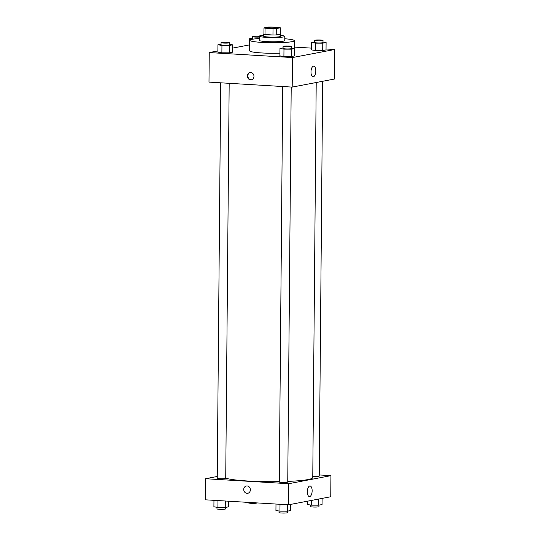 <?xml version="1.0" encoding="UTF-8"?>
<svg xmlns="http://www.w3.org/2000/svg" width="540" height="540" viewBox="0 0 540 540"><rect width="100%" height="100%" fill="white"/><g stroke="black" fill="none" stroke-linecap="round" stroke-linejoin="round"><path stroke-width="0.81" d="M269.278 28.384A6.359 0.641 -179.5 0 1 265.795 27.776A6.359 0.641 -179.5 0 1 272.16 27.189A6.359 0.641 -179.5 0 1 278.519 27.891A6.359 0.641 -179.5 0 1 269.278 28.384M276.278 28.586L280.321 27.817A8.208 0.83 -179.5 0 0 279.254 27.479L271.289 27A8.208 0.83 -179.5 0 0 268.029 27.081L263.986 27.851A8.208 0.83 -179.5 0 0 265.059 28.188L273.017 28.667A8.208 0.83 -179.5 0 0 276.278 28.586L276.224 34.918L280.267 34.148L280.321 27.817M265.059 28.188L264.998 34.52A8.208 0.83 -179.5 0 1 263.932 34.182L263.986 27.851M264.998 34.52L272.963 34.999L273.017 28.667M276.224 34.918A8.208 0.83 -179.5 0 1 272.963 34.999M263.939 33.858A8.485 0.857 0.5 0 0 263.615 34.088A8.485 0.857 0.5 0 0 272.093 35.019A8.485 0.857 0.5 0 0 280.584 34.236A8.485 0.857 0.5 0 0 280.267 34M280.584 34.236L280.564 36.349A8.485 0.857 -179.5 0 1 268.245 37.004A8.485 0.857 -179.5 0 1 263.601 36.2L263.615 34.088M263.608 35.242A12.724 1.289 0.5 0 0 260.732 35.593A12.724 1.289 0.5 0 0 259.355 36.16A12.724 1.289 0.5 0 0 272.072 37.557A12.724 1.289 0.5 0 0 284.803 36.383A12.724 1.289 0.5 0 0 280.571 35.384M259.355 36.16L259.322 40.379A12.724 1.289 0.5 0 0 272.032 41.776A12.724 1.289 0.5 0 0 284.769 40.601L284.803 36.383M259.335 38.529A22.268 2.255 0.5 0 0 252.187 39.299A22.268 2.255 0.5 0 0 249.777 40.298A22.268 2.255 0.5 0 0 272.025 42.741A22.268 2.255 0.5 0 0 294.307 40.682A22.268 2.255 0.5 0 0 284.783 38.752M279.923 53.21A22.268 2.255 -179.5 0 1 261.88 52.96A22.268 2.255 -179.5 0 1 249.689 50.848L249.777 40.298M249.345 44.921L232.578 48.121M217.883 50.922L209.243 52.569L292.451 57.557L334.658 49.505L326.038 48.992M311.378 48.114L294.253 47.088M221.036 44.185L217.937 44.773L217.87 52.157L221.879 52.812L229.216 52.839L232.538 52.205L232.605 44.82L229.513 44.314M249.338 46.157L249.73 46.217L249.338 46.157L249.399 38.772L252.396 39.265M314.53 41.897L311.432 42.491L311.364 49.876L315.374 50.531L322.711 50.558L326.032 49.923L326.099 42.539L323.008 42.032M283.061 47.898L279.963 48.492L279.896 55.877L283.905 56.531L291.242 56.558L294.563 55.924L294.631 48.539L291.539 48.033M209.243 52.569L208.987 82.107L292.194 87.095L334.402 79.043L334.658 49.505M313.443 66.177A5.319 2.39 -86.6 0 1 313.72 66.157A5.319 2.39 -86.6 0 1 315.785 71.611A5.319 2.39 -86.6 0 1 313.079 76.775A5.319 2.39 -86.6 0 1 311 71.624A5.319 2.39 -86.6 0 1 313.443 66.177M292.194 87.095L292.451 57.557M247.354 75.965A3.713 3.294 79.2 0 1 249.966 72.515A3.713 3.294 79.2 0 1 253.894 75.546A3.713 3.294 79.2 0 1 251.357 79.805A3.713 3.294 79.2 0 1 247.354 75.965M250.209 72.481A3.713 3.294 -100.8 0 0 247.833 75.87A3.713 3.294 -100.8 0 0 251.6 79.751M279.275 481.646A44.53 4.502 -179.5 0 1 248.083 481.025A44.53 4.502 -179.5 0 1 225.727 478.163M316.211 82.512L312.761 477.576A44.53 4.502 -179.5 0 1 287.759 481.403M282.724 86.528L279.275 482.011A4.239 0.432 0.5 0 0 283.507 482.476A4.239 0.432 0.5 0 0 287.753 482.078L291.202 87.035M229.176 83.315L225.727 478.366A4.239 0.432 -179.5 0 1 219.564 478.69A4.239 0.432 -179.5 0 1 217.242 478.292L220.698 82.809M322.663 81.284L319.221 476.077A4.239 0.432 -179.5 0 1 313.058 476.408A4.239 0.432 -179.5 0 1 312.775 476.388M205.524 478.717L288.731 483.705L330.939 475.652L330.757 496.746L288.549 504.799L205.342 499.811L205.524 478.717L217.262 476.476M330.939 475.652L319.228 474.95M307.328 491.738A5.319 2.39 -86.6 0 1 310.055 485.973A5.319 2.39 -86.6 0 1 312.12 491.427A5.319 2.39 -86.6 0 1 309.42 496.591A5.319 2.39 -86.6 0 1 307.328 491.738M288.549 504.799L288.731 483.705M246.362 486A3.713 3.294 -100.8 0 0 243.763 489.861A3.713 3.294 -100.8 0 0 247.023 493.337A3.713 3.294 79.2 0 1 243.763 489.861A3.713 3.294 79.2 0 1 246.355 486A3.713 3.294 79.2 0 1 250.29 489.031A3.713 3.294 79.2 0 1 247.745 493.297A3.713 3.294 79.2 0 1 247.023 493.337A3.713 3.294 -100.8 0 0 247.752 493.297M275.987 504.05L275.926 510.502L279.943 511.157L287.273 511.184L290.601 510.55L290.655 504.401M279.943 511.157L280.004 504.286M287.273 511.184L287.334 504.725M287.503 511.137L287.489 512.669A4.239 0.432 -179.5 0 1 281.327 513A4.239 0.432 -179.5 0 1 279.005 512.595L279.018 511.009M307.422 501.201L307.395 504.502L311.404 505.157L318.742 505.177L322.063 504.549L322.117 498.4M311.404 505.157L311.452 500.432M318.742 505.177L318.796 499.027M318.965 505.136L318.951 506.669A4.239 0.432 -179.5 0 1 312.795 506.999A4.239 0.432 -179.5 0 1 310.473 506.594L310.487 505.008M213.962 500.33L213.901 506.783L217.91 507.438L225.248 507.465L228.569 506.831L228.623 501.208M217.91 507.438L217.971 500.567M225.248 507.465L225.302 501.012M225.47 507.418L225.457 508.95A4.239 0.432 -179.5 0 1 219.301 509.281A4.239 0.432 -179.5 0 1 216.979 508.876L216.992 507.29M256.925 502.902L256.925 502.949A4.239 0.432 -179.5 0 1 250.769 503.28A4.239 0.432 -179.5 0 1 248.447 502.875L248.447 502.396M279.963 48.492L283.973 49.147L291.31 49.174L294.631 48.539M291.553 46.44L291.539 48.553A4.239 0.432 -179.5 0 1 285.377 48.884A4.239 0.432 -179.5 0 1 283.055 48.478L283.075 46.366A4.239 0.432 -179.5 0 1 287.321 45.974A4.239 0.432 -179.5 0 1 291.553 46.44A4.239 0.432 -179.5 0 1 285.397 46.771A4.239 0.432 -179.5 0 1 283.075 46.366M279.896 55.877L283.905 56.531L283.973 49.147M283.905 56.531L291.242 56.558L291.31 49.174M291.242 56.558L294.563 55.924M311.432 42.491L315.441 43.146L322.772 43.173L326.099 42.539M323.021 40.439L323.001 42.552A4.239 0.432 -179.5 0 1 316.845 42.883A4.239 0.432 -179.5 0 1 314.523 42.478L314.543 40.365A4.239 0.432 -179.5 0 1 318.782 39.974A4.239 0.432 -179.5 0 1 323.021 40.439A4.239 0.432 -179.5 0 1 316.865 40.77A4.239 0.432 -179.5 0 1 314.543 40.365M311.364 49.876L315.374 50.531L315.441 43.146M315.374 50.531L322.711 50.558L322.772 43.173M322.711 50.558L326.032 49.923M217.937 44.773L221.947 45.434L229.277 45.455L232.605 44.82M229.527 42.727L229.507 44.834A4.239 0.432 -179.5 0 1 223.351 45.164A4.239 0.432 -179.5 0 1 221.029 44.759L221.049 42.653A4.239 0.432 -179.5 0 1 225.288 42.262A4.239 0.432 -179.5 0 1 229.527 42.727A4.239 0.432 -179.5 0 1 223.371 43.052A4.239 0.432 -179.5 0 1 221.049 42.653M217.87 52.157L221.879 52.812L221.947 45.434M221.879 52.812L229.216 52.839L229.277 45.455M229.216 52.839L232.538 52.205M252.497 38.178L249.399 38.772M253.651 39.062A4.239 0.432 -179.5 0 1 252.497 38.759L252.511 36.646A4.239 0.432 -179.5 0 1 254.894 36.281A4.239 0.432 -179.5 0 1 259.355 36.369M259.349 37.051A4.239 0.432 -179.5 0 1 254.833 37.051A4.239 0.432 -179.5 0 1 252.511 36.646M294.239 48.472L294.307 40.682"/></g></svg>
